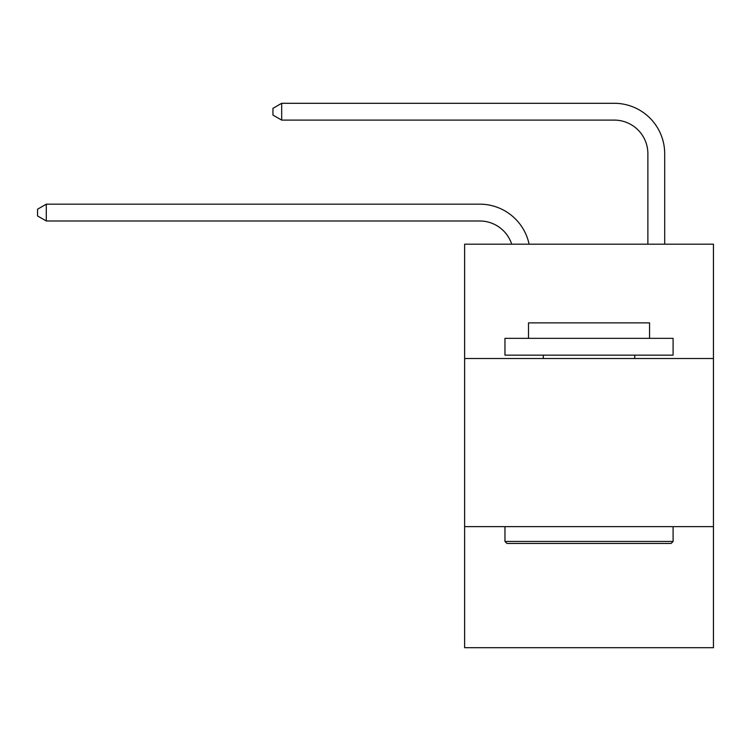 <?xml version="1.0" encoding="UTF-8"?>
<svg xmlns="http://www.w3.org/2000/svg" width="751" height="751" viewBox="0 0 751 751"><rect width="100%" height="100%" fill="white"/><g stroke="black" fill="none" stroke-linecap="round" stroke-linejoin="round"><path stroke-width="1.13" d="M713.45 358.518L713.45 244.188L464.616 244.188L464.616 358.518L713.45 358.518L713.45 647.709L464.616 647.709L464.616 358.518M713.45 526.648L464.616 526.648M479.739 220.982A33.626 33.626 -33.8 0 1 511.713 244.188A33.626 33.626 -34.2 0 0 479.739 220.982L46.29 220.982L37.55 215.941L37.55 209.219L46.29 204.169L479.739 204.169A50.439 50.439 146.2 0 1 529.098 244.188M647.878 244.188L647.878 153.73A33.626 33.626 14 0 0 614.252 120.104L281.681 120.104L272.942 115.063L272.942 108.332L281.681 103.291L614.252 103.291A50.439 50.439 37.4 0 1 664.691 153.73L664.691 244.188M506.981 543.471L504.963 541.452L673.093 541.452L671.084 543.471L506.981 543.471M673.093 338.344L673.093 355.157L504.963 355.157L504.963 338.344L673.093 338.344M528.507 338.344L528.507 322.874L649.559 322.874L649.559 338.344M673.093 526.648L673.093 541.452M504.963 526.648L504.963 541.452M634.764 355.157L634.764 358.518M543.302 355.157L543.302 358.518M647.878 153.73A33.626 33.626 -142.6 0 0 614.252 120.104A33.626 33.626 -142.6 0 1 647.878 153.73A33.626 33.626 -142.6 0 0 614.252 120.104A33.626 33.626 -142.6 0 1 647.878 153.73A33.626 33.626 -142.6 0 0 614.252 120.104A33.626 33.626 -142.6 0 1 647.878 153.73A33.626 33.626 -142.6 0 0 614.252 120.104A33.626 33.626 -142.6 0 1 647.878 153.73A33.626 33.626 -142.6 0 0 614.252 120.104A33.626 33.626 -142.6 0 1 647.878 153.73A33.626 33.626 -142.6 0 0 614.252 120.104A33.626 33.626 -142.6 0 1 647.878 153.73A33.626 33.626 -142.6 0 0 614.252 120.104A33.626 33.626 -142.6 0 1 647.878 153.73A33.626 33.626 -142.6 0 0 614.252 120.104A33.626 33.626 -142.6 0 1 647.878 153.73A33.626 33.626 -142.6 0 0 614.252 120.104A33.626 33.626 -142.6 0 1 647.878 153.73A33.626 33.626 -142.6 0 0 614.252 120.104A33.626 33.626 -142.6 0 1 647.878 153.73A33.626 33.626 -142.6 0 0 614.252 120.104A33.626 33.626 -142.6 0 1 647.878 153.73A33.626 33.626 -142.6 0 0 614.252 120.104A33.626 33.626 -142.6 0 1 647.878 153.73A33.626 33.626 -142.6 0 0 614.252 120.104M46.29 204.169L46.29 220.982M281.681 103.291L281.681 120.104"/></g></svg>
